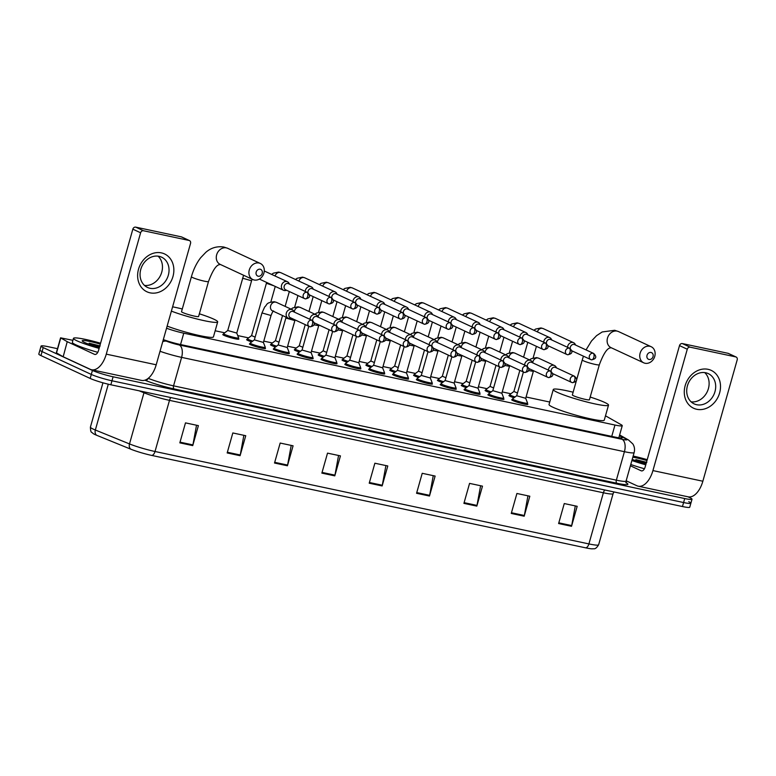 <?xml version="1.0" encoding="UTF-8"?>
<svg xmlns="http://www.w3.org/2000/svg" width="776" height="776" viewBox="0 0 776 776"><rect width="100%" height="100%" fill="white"/><g stroke="black" fill="none" stroke-linecap="round" stroke-linejoin="round"><path stroke-width="1.16" d="M527.389 403.898A8.352 0.854 -164.2 0 1 527.806 404.335A8.352 0.854 -164.2 0 1 521.812 403.491A8.352 0.854 -164.2 0 1 512.887 400.591A8.352 0.854 -164.2 0 1 511.733 399.785A8.352 0.854 -164.2 0 1 512.325 399.64M503.537 398.825A8.352 0.854 -164.2 0 1 503.963 399.252A8.352 0.854 -164.2 0 1 497.959 398.408A8.352 0.854 -164.2 0 1 489.035 395.508A8.352 0.854 -164.2 0 1 487.891 394.703A8.352 0.854 -164.2 0 1 488.473 394.557M479.694 393.742A8.352 0.854 -164.2 0 1 480.111 394.169A8.352 0.854 -164.2 0 1 474.117 393.335A8.352 0.854 -164.2 0 1 465.193 390.435A8.352 0.854 -164.2 0 1 464.048 389.63A8.352 0.854 -164.2 0 1 464.63 389.484M455.842 388.66A8.352 0.854 -164.2 0 1 456.269 389.096A8.352 0.854 -164.2 0 1 450.274 388.252A8.352 0.854 -164.2 0 1 441.35 385.352A8.352 0.854 -164.2 0 1 440.196 384.547A8.352 0.854 -164.2 0 1 440.778 384.401M431.999 383.587A8.352 0.854 -164.2 0 1 432.416 384.013A8.352 0.854 -164.2 0 1 426.422 383.169A8.352 0.854 -164.2 0 1 417.498 380.279A8.352 0.854 -164.2 0 1 416.353 379.464A8.352 0.854 -164.2 0 1 416.935 379.319M408.157 378.504A8.352 0.854 -164.2 0 1 408.574 378.93A8.352 0.854 -164.2 0 1 402.579 378.096A8.352 0.854 -164.2 0 1 393.655 375.196A8.352 0.854 -164.2 0 1 392.51 374.391A8.352 0.854 -164.2 0 1 393.092 374.245M384.304 373.431A8.352 0.854 -164.2 0 1 384.731 373.857A8.352 0.854 -164.2 0 1 378.736 373.014A8.352 0.854 -164.2 0 1 369.803 370.113A8.352 0.854 -164.2 0 1 368.658 369.308A8.352 0.854 -164.2 0 1 369.24 369.163M360.462 368.348A8.352 0.854 -164.2 0 1 360.879 368.775A8.352 0.854 -164.2 0 1 354.884 367.931A8.352 0.854 -164.2 0 1 345.96 365.04A8.352 0.854 -164.2 0 1 344.816 364.225A8.352 0.854 -164.2 0 1 345.398 364.08M336.619 363.265A8.352 0.854 -164.2 0 1 337.036 363.701A8.352 0.854 -164.2 0 1 331.042 362.858A8.352 0.854 -164.2 0 1 322.118 359.957A8.352 0.854 -164.2 0 1 320.963 359.152A8.352 0.854 -164.2 0 1 321.555 359.007M312.767 358.192A8.352 0.854 -164.2 0 1 313.194 358.619A8.352 0.854 -164.2 0 1 307.189 357.775A8.352 0.854 -164.2 0 1 298.265 354.875A8.352 0.854 -164.2 0 1 297.121 354.069A8.352 0.854 -164.2 0 1 297.703 353.924M288.924 353.109A8.352 0.854 -164.2 0 1 289.341 353.536A8.352 0.854 -164.2 0 1 283.347 352.702A8.352 0.854 -164.2 0 1 274.423 349.801A8.352 0.854 -164.2 0 1 273.278 348.996A8.352 0.854 -164.2 0 1 273.86 348.851M265.082 348.026A8.352 0.854 -164.2 0 1 265.499 348.463A8.352 0.854 -164.2 0 1 259.504 347.619A8.352 0.854 -164.2 0 1 250.58 344.719A8.352 0.854 -164.2 0 1 249.426 343.913A8.352 0.854 -164.2 0 1 250.017 343.768M442.485 382.529A8.352 0.854 -164.2 0 1 438.556 381.065A8.352 0.854 -164.2 0 1 437.412 380.259A8.352 0.854 -164.2 0 1 437.994 380.114M418.633 377.456A8.352 0.854 -164.2 0 1 414.714 375.982A8.352 0.854 -164.2 0 1 413.569 375.177A8.352 0.854 -164.2 0 1 414.151 375.031M394.79 372.373A8.352 0.854 -164.2 0 1 390.871 370.909A8.352 0.854 -164.2 0 1 389.717 370.103A8.352 0.854 -164.2 0 1 390.299 369.958M370.947 367.29A8.352 0.854 -164.2 0 1 367.019 365.826A8.352 0.854 -164.2 0 1 365.874 365.021A8.352 0.854 -164.2 0 1 366.456 364.875M466.327 387.612A8.352 0.854 -164.2 0 1 462.409 386.147A8.352 0.854 -164.2 0 1 461.254 385.342A8.352 0.854 -164.2 0 1 461.846 385.197M514.022 397.768A8.352 0.854 -164.2 0 1 510.094 396.303A8.352 0.854 -164.2 0 1 508.949 395.498A8.352 0.854 -164.2 0 1 509.531 395.353M490.18 392.695A8.352 0.854 -164.2 0 1 486.251 391.22A8.352 0.854 -164.2 0 1 485.107 390.415A8.352 0.854 -164.2 0 1 485.689 390.27M347.095 362.217A8.352 0.854 -164.2 0 1 343.176 360.753A8.352 0.854 -164.2 0 1 342.032 359.938A8.352 0.854 -164.2 0 1 342.614 359.792M323.252 357.135A8.352 0.854 -164.2 0 1 319.324 355.67A8.352 0.854 -164.2 0 1 318.179 354.865A8.352 0.854 -164.2 0 1 318.761 354.719M299.41 352.061A8.352 0.854 -164.2 0 1 295.481 350.587A8.352 0.854 -164.2 0 1 294.337 349.782A8.352 0.854 -164.2 0 1 294.919 349.636M275.558 346.979A8.352 0.854 -164.2 0 1 271.639 345.514A8.352 0.854 -164.2 0 1 270.485 344.709A8.352 0.854 -164.2 0 1 271.076 344.563M251.715 341.896A8.352 0.854 -164.2 0 1 247.786 340.431A8.352 0.854 -164.2 0 1 246.642 339.626A8.352 0.854 -164.2 0 1 247.224 339.481M238.445 338.666A8.352 0.854 -164.2 0 1 238.862 339.093A8.352 0.854 -164.2 0 1 232.868 338.249A8.352 0.854 -164.2 0 1 223.944 335.348A8.352 0.854 -164.2 0 1 222.799 334.543A8.352 0.854 -164.2 0 1 223.381 334.398M166.539 328.238A15.656 1.61 15.8 0 0 183.766 333.185L614.961 425.035A15.656 1.61 15.8 0 0 622.255 425.685A15.656 1.61 15.8 0 0 621.256 424.763L606.609 416.44A15.656 1.61 15.8 0 0 605.484 415.868M549.738 402.036L526.089 397.002M510.87 393.752L502.237 391.919M487.027 388.679L478.394 386.836M463.175 383.596L454.542 381.763M439.332 378.523L430.699 376.68M415.49 373.44L406.857 371.597M391.637 368.358L383.005 366.524M367.795 363.284L359.162 361.441M343.952 358.202L335.319 356.359M320.1 353.119L311.467 351.285M296.257 348.046L287.624 346.203M272.415 342.963L263.772 341.13M248.562 337.88L237.737 335.581M224.72 332.807L215.165 330.77M687.905 496.776L689.864 497.688A15.656 1.61 -164.2 0 1 692.017 499.201A15.656 1.61 -164.2 0 1 684.723 498.541L113.102 376.787A15.656 1.61 -164.2 0 1 92.422 370.433L43.213 347.59A15.656 1.61 -164.2 0 1 41.06 346.086A15.656 1.61 -164.2 0 1 48.355 346.736L57.502 348.686M692.017 499.201L690.882 503.197A15.656 1.61 -164.2 0 1 683.588 502.538L111.967 380.783A15.656 1.61 -164.2 0 1 91.287 374.43L42.079 351.586A15.656 1.61 -164.2 0 1 39.935 350.073A15.656 1.61 -164.2 0 0 42.079 351.586L91.287 374.43A15.656 1.61 -164.2 0 0 111.967 380.783L683.588 502.538A15.656 1.61 -164.2 0 0 690.882 503.197A15.656 1.61 -164.2 0 0 688.729 501.684M163.329 339.597A15.656 1.61 15.8 0 0 180.536 344.544L615.087 437.101A15.656 1.61 15.8 0 0 622.381 437.751A15.656 1.61 15.8 0 0 621.382 436.83L619.423 435.714M585.686 547.846L151.786 455.434A17.12 1.756 -164.2 0 1 130.863 449.207L96.709 435.297A17.12 1.756 -164.2 0 1 93.566 433.823L91.684 432.329C90.938 432.28 90.511 430.535 90.414 427.101A20.874 2.144 15.8 0 0 95.341 430.011L129.495 443.92A20.874 2.144 15.8 0 0 155.016 451.496L588.906 543.918A5.219 2.803 102 0 1 585.686 547.846A17.12 1.756 -164.2 0 0 592.418 548.865C593.65 548.322 595.173 550.407 598.626 544.8L613.098 493.652A20.874 2.144 -164.2 0 1 603.379 492.779L169.488 400.358A20.874 2.144 -164.2 0 1 143.967 392.772L139.156 390.813M690.882 503.197L689.757 507.194A15.656 1.61 -164.2 0 1 682.463 506.534L110.842 384.78A15.656 1.61 -164.2 0 1 90.162 378.426L40.953 355.583A15.656 1.61 -164.2 0 1 38.8 354.069L41.06 346.086M274.52 463.029L280.175 443.048L293.085 445.802L287.43 465.775L274.52 463.029M227.174 452.941L232.829 432.959L245.74 435.714L240.085 455.696L227.174 452.941M179.828 442.853L185.483 422.881L198.394 425.626L192.739 445.608L179.828 442.853M416.566 493.284L422.222 473.302L435.132 476.057L429.477 496.039L416.566 493.284M463.912 503.372L469.567 483.39L482.478 486.145L476.823 506.117L463.912 503.372M511.258 513.45L516.913 493.478L529.824 496.223L524.178 516.205L511.258 513.45M558.613 523.538L564.259 503.556L577.179 506.311L571.524 526.293L558.613 523.538M321.865 473.118L327.52 453.135L340.441 455.881L334.786 475.863L321.865 473.118M369.221 483.196L374.876 463.224L387.787 465.969L382.131 485.951L369.221 483.196M385.915 465.571L382.296 485.243A4.171 2.241 102 0 1 382.131 485.951M338.559 455.483L334.951 475.154A4.171 2.241 102 0 1 334.786 475.863M575.297 505.913L571.689 525.585A4.171 2.241 102 0 1 571.524 526.293M527.952 495.825L524.343 515.497A4.171 2.241 102 0 1 524.178 516.205M480.606 485.737L476.988 505.409A4.171 2.241 102 0 1 476.823 506.117M433.26 475.659L429.642 495.33A4.171 2.241 102 0 1 429.477 496.039M196.522 425.229L192.904 444.9A4.171 2.241 102 0 1 192.739 445.608M243.868 435.317L240.25 454.988A4.171 2.241 102 0 1 240.085 455.696M291.213 445.405L287.595 465.066A4.171 2.241 102 0 1 287.43 465.775M633.158 456.055A26.093 2.687 -164.2 0 1 647.223 459.664M646.02 463.912A17.014 1.746 -164.2 0 1 632.227 459.344M632.828 457.219A17.014 1.746 -164.2 0 1 646.971 460.556M646.835 462.389L635.825 459.625L643.905 463.32M645.768 464.814A26.093 2.687 -164.2 0 1 631.897 460.507M644.439 468.752A26.093 2.687 -164.2 0 1 630.762 464.504M646.272 463.049L635.825 459.625M708.052 369.318A20.874 17.47 -65.1 0 1 719.614 392.966A20.874 17.47 -65.1 0 1 696.741 409.282A20.874 17.47 -65.1 0 1 685.179 385.633A20.874 17.47 -65.1 0 1 708.052 369.318M696.683 404.723A16.703 13.978 114.9 0 0 714.483 393.17A16.703 13.978 114.9 0 0 708.236 373.595A16.703 13.978 114.9 0 0 705.723 372.761A16.703 13.978 114.9 0 0 687.914 384.314A16.703 13.978 114.9 0 0 694.171 403.889A16.703 13.978 114.9 0 0 696.683 404.723M704.705 372.587A16.703 13.978 -65.1 0 1 707.305 391.579A16.703 13.978 -65.1 0 1 691.125 401.852M626.164 480.771L636.912 485.757A20.874 11.213 -78 0 0 638.221 486.193A20.874 11.213 -78 0 0 652.926 470.586L687.274 349.219L679.504 345.611L645.157 466.987A5.219 2.803 102 0 1 641.48 470.886A5.219 2.803 102 0 1 641.151 470.78L630.403 465.784M638.221 486.193L688.147 496.834A20.874 11.213 -78 0 0 702.852 481.227L737.2 359.851A2.609 2.183 114.9 0 0 735.755 356.902L727.985 353.293A2.609 2.183 -65.1 0 1 728.373 353.42L736.143 357.028M679.504 345.611A2.609 2.183 -65.1 0 1 682.356 343.574L690.126 347.182L735.755 356.902M690.126 347.182A2.609 2.183 114.9 0 0 687.274 349.219M682.356 343.574L727.985 353.293M651.015 352.469A3.657 3.055 114.9 0 0 647.019 355.321A3.657 3.055 114.9 0 0 649.037 359.463A3.657 3.055 114.9 0 0 653.043 356.611A3.657 3.055 114.9 0 0 651.015 352.469M645.031 363.255A8.876 7.43 -65.1 0 1 643.702 362.809A8.876 7.43 -65.1 0 1 640.384 352.411A8.876 7.43 -65.1 0 1 649.842 346.271A8.876 7.43 -65.1 0 1 651.171 346.717A8.876 7.43 -65.1 0 1 654.498 357.115A8.876 7.43 -65.1 0 1 645.031 363.255M572.358 394.926A8.876 0.912 15.8 0 0 573.58 395.779A8.876 0.912 15.8 0 0 583.057 398.854A8.876 0.912 15.8 0 0 589.43 399.756L599.324 364.788A8.876 0.912 15.8 0 1 595.192 364.419A8.876 0.912 15.8 0 1 583.474 360.811A8.876 0.912 15.8 0 1 582.252 359.957L572.358 394.926M590.197 397.05A28.702 2.949 -164.2 0 1 604.572 402.375A28.702 2.949 -164.2 0 1 608.51 405.15A28.702 2.949 -164.2 0 1 587.898 402.259A28.702 2.949 -164.2 0 1 557.216 392.297A28.702 2.949 -164.2 0 1 553.278 389.523A28.702 2.949 -164.2 0 1 573.125 392.22M608.51 405.15L604.271 420.136A28.702 2.949 -164.2 0 1 583.659 417.245A28.702 2.949 -164.2 0 1 552.978 407.274A28.702 2.949 -164.2 0 1 549.039 404.509L553.278 389.523M260.183 269.224A3.657 3.055 114.9 0 0 256.177 272.075A3.657 3.055 114.9 0 0 258.204 276.207A3.657 3.055 114.9 0 0 262.201 273.356A3.657 3.055 114.9 0 0 260.183 269.224M254.198 280A8.876 7.43 -65.1 0 1 252.869 279.564A8.876 7.43 -65.1 0 1 249.542 269.165A8.876 7.43 -65.1 0 1 259.009 263.025A8.876 7.43 -65.1 0 1 260.338 263.471A8.876 7.43 -65.1 0 1 263.656 273.87A8.876 7.43 -65.1 0 1 254.198 280M181.526 311.671A8.876 0.912 15.8 0 0 182.738 312.534A8.876 0.912 15.8 0 0 192.225 315.609A8.876 0.912 15.8 0 0 198.598 316.501L208.492 281.543A8.876 0.912 15.8 0 1 204.35 281.164A8.876 0.912 15.8 0 1 192.632 277.565A8.876 0.912 15.8 0 1 191.42 276.712L181.526 311.671M172.602 306.83A28.702 2.949 -164.2 0 1 182.282 308.974M199.354 313.805A28.702 2.949 -164.2 0 1 213.73 319.13A28.702 2.949 -164.2 0 1 217.678 321.904A28.702 2.949 -164.2 0 1 200.809 319.916A28.702 2.949 -164.2 0 1 171.389 311.127M217.678 321.904L213.439 336.891A28.702 2.949 -164.2 0 1 196.571 334.902A28.702 2.949 -164.2 0 1 167.15 326.104M517.456 393.005L513.906 391.463M515.089 396.963A7.828 0.805 -164.2 0 1 510.812 395.401A7.828 0.805 -164.2 0 1 509.735 394.644A7.828 0.805 -164.2 0 1 509.774 394.586L513.887 391.482M575.53 345.029L575.414 344.728A4.695 3.928 114.9 0 0 573.6 342.701A4.695 3.928 114.9 0 0 572.892 342.459A4.695 3.928 114.9 0 0 567.751 346.135A4.695 3.928 114.9 0 0 567.547 347.318M593.611 353.42C596.288 355.971 597.326 358.764 591.477 359.821A3.395 1.824 102 0 0 593.863 357.28A3.395 1.824 -78 0 0 593.097 353.255A3.395 2.842 114.9 0 1 593.611 353.42L574.599 344.602A3.395 2.842 114.9 0 0 574.095 344.428A3.395 2.842 114.9 0 0 570.379 347.085A3.395 2.842 114.9 0 0 570.263 348.628M571.65 350.713A3.395 2.842 114.9 0 0 571.747 350.752L590.759 359.579A3.395 2.842 114.9 0 0 591.263 359.744A3.395 1.824 102 0 0 591.477 359.821L590.759 359.579A3.395 2.842 114.9 0 1 589.488 355.602A3.395 2.842 114.9 0 1 593.097 353.255M571.728 351.47A4.695 3.928 114.9 0 0 572.368 351.295L572.669 351.188M493.604 387.922L490.034 386.419L496.019 365.273M491.247 391.88A7.828 0.805 -164.2 0 1 486.969 390.318A7.828 0.805 -164.2 0 1 485.892 389.562A7.828 0.805 -164.2 0 1 485.931 389.503L490.034 386.399M551.688 339.956L551.571 339.655A4.695 3.928 114.9 0 0 549.747 337.618A4.695 3.928 114.9 0 0 549.049 337.385A4.695 3.928 114.9 0 0 543.898 341.052A4.695 3.928 114.9 0 0 543.704 342.235M569.768 348.346C572.436 350.888 573.474 353.691 567.634 354.739A3.395 1.824 102 0 0 570.02 352.207A3.395 1.824 -78 0 0 569.254 348.172A3.395 2.842 114.9 0 1 569.768 348.346L550.756 339.519A3.395 2.842 114.9 0 0 550.242 339.355A3.395 2.842 114.9 0 0 546.527 342.003A3.395 2.842 114.9 0 0 546.42 343.555M547.808 345.63A3.395 2.842 114.9 0 0 547.904 345.679L566.907 354.496A3.395 2.842 114.9 0 0 567.421 354.671A3.395 1.824 102 0 0 567.634 354.739L566.907 354.496A3.395 2.842 114.9 0 1 565.636 350.519A3.395 2.842 114.9 0 1 569.254 348.172M547.885 346.387A4.695 3.928 114.9 0 0 548.525 346.212L548.826 346.106M469.761 382.84L466.211 381.307M467.394 386.807A7.828 0.805 -164.2 0 1 463.117 385.235A7.828 0.805 -164.2 0 1 462.04 384.479A7.828 0.805 -164.2 0 1 462.079 384.43L466.192 381.317M527.835 334.873L527.728 334.572A4.695 3.928 114.9 0 0 525.905 332.535A4.695 3.928 114.9 0 0 525.197 332.303A4.695 3.928 114.9 0 0 520.056 335.969A4.695 3.928 114.9 0 0 519.852 337.162M545.916 343.264C548.593 345.815 549.631 348.608 543.782 349.656A3.395 1.824 102 0 0 546.178 347.124A3.395 1.824 -78 0 0 545.412 343.099A3.395 2.842 114.9 0 1 545.916 343.264L526.914 334.446A3.395 2.842 114.9 0 0 526.4 334.272A3.395 2.842 114.9 0 0 522.684 336.92A3.395 2.842 114.9 0 0 522.578 338.472M523.965 340.548A3.395 2.842 114.9 0 0 524.052 340.596L543.064 349.423A3.395 2.842 114.9 0 0 543.569 349.588A3.395 1.824 102 0 0 543.782 349.656L543.064 349.423A3.395 2.842 114.9 0 1 541.793 345.446A3.395 2.842 114.9 0 1 545.412 343.099M524.033 341.304A4.695 3.928 114.9 0 0 524.673 341.139L524.983 341.023M445.919 377.766L442.368 376.224M443.552 381.724A7.828 0.805 -164.2 0 1 439.274 380.162A7.828 0.805 -164.2 0 1 438.197 379.406A7.828 0.805 -164.2 0 1 438.236 379.348L442.349 376.244M503.993 329.79L503.876 329.49A4.695 3.928 114.9 0 0 502.062 327.462A4.695 3.928 114.9 0 0 501.354 327.22A4.695 3.928 114.9 0 0 496.204 330.896A4.695 3.928 114.9 0 0 496.01 332.079M522.073 338.19C524.751 340.732 525.779 343.525 519.939 344.583A3.395 1.824 102 0 0 522.326 342.041A3.395 1.824 -78 0 0 521.559 338.016A3.395 2.842 114.9 0 1 522.073 338.19L503.061 329.363A3.395 2.842 114.9 0 0 502.557 329.199A3.395 2.842 114.9 0 0 498.842 331.847A3.395 2.842 114.9 0 0 498.725 333.389M500.113 335.475A3.395 2.842 114.9 0 0 500.21 335.513L519.212 344.34A3.395 2.842 114.9 0 0 519.726 344.505A3.395 1.824 102 0 0 519.939 344.583L519.212 344.34A3.395 2.842 114.9 0 1 517.941 340.363A3.395 2.842 114.9 0 1 521.559 338.016M500.19 336.231A4.695 3.928 114.9 0 0 500.83 336.056L501.131 335.95M422.066 372.684L418.497 371.18L424.482 350.034M419.709 376.641A7.828 0.805 -164.2 0 1 415.422 375.08A7.828 0.805 -164.2 0 1 414.355 374.323A7.828 0.805 -164.2 0 1 414.394 374.265L418.497 371.161M480.14 324.717L480.034 324.416A4.695 3.928 114.9 0 0 478.21 322.38A4.695 3.928 114.9 0 0 477.512 322.147A4.695 3.928 114.9 0 0 472.361 325.813A4.695 3.928 114.9 0 0 472.167 326.997M498.231 333.108C500.898 335.649 501.936 338.452 496.087 339.5A3.395 1.824 102 0 0 498.483 336.968A3.395 1.824 -78 0 0 497.717 332.933A3.395 2.842 114.9 0 1 498.231 333.108L479.219 324.281A3.395 2.842 114.9 0 0 478.705 324.116A3.395 2.842 114.9 0 0 474.99 326.764A3.395 2.842 114.9 0 0 474.883 328.316M476.27 330.392A3.395 2.842 114.9 0 0 476.357 330.44L495.369 339.257A3.395 2.842 114.9 0 0 495.883 339.432A3.395 1.824 102 0 0 496.087 339.5L495.369 339.257A3.395 2.842 114.9 0 1 494.099 335.28A3.395 2.842 114.9 0 1 497.717 332.933M476.348 331.148A4.695 3.928 114.9 0 0 476.988 330.974L477.288 330.867M398.224 367.601L394.674 366.068M395.857 371.568A7.828 0.805 -164.2 0 1 391.579 369.997A7.828 0.805 -164.2 0 1 390.503 369.24A7.828 0.805 -164.2 0 1 390.541 369.192L394.654 366.078L400.629 344.951M456.298 319.634L456.181 319.334A4.695 3.928 114.9 0 0 454.367 317.297A4.695 3.928 114.9 0 0 453.659 317.064A4.695 3.928 114.9 0 0 448.518 320.74A4.695 3.928 114.9 0 0 448.315 321.924M474.378 328.025C477.056 330.576 478.094 333.37 472.245 334.417A3.395 1.824 102 0 0 474.631 331.885A3.395 1.824 -78 0 0 473.874 327.86A3.395 2.842 114.9 0 1 474.378 328.025L455.366 319.208A3.395 2.842 114.9 0 0 454.862 319.033A3.395 2.842 114.9 0 0 451.147 321.691A3.395 2.842 114.9 0 0 451.031 323.233M452.418 325.309A3.395 2.842 114.9 0 0 452.515 325.357L471.527 334.184A3.395 2.842 114.9 0 0 472.031 334.349A3.395 1.824 102 0 0 472.245 334.417L471.527 334.184A3.395 2.842 114.9 0 1 470.256 330.207A3.395 2.842 114.9 0 1 473.874 327.86M452.495 326.075A4.695 3.928 114.9 0 0 453.135 325.901L453.446 325.794M374.371 362.528L370.821 360.985M372.014 366.485A7.828 0.805 -164.2 0 1 367.737 364.924A7.828 0.805 -164.2 0 1 366.66 364.167A7.828 0.805 -164.2 0 1 366.699 364.109L370.802 361.005M432.455 314.552L432.339 314.251A4.695 3.928 114.9 0 0 430.525 312.224A4.695 3.928 114.9 0 0 429.817 311.991A4.695 3.928 114.9 0 0 424.666 315.657A4.695 3.928 114.9 0 0 424.472 316.841M450.536 322.952C453.213 325.493 454.241 328.296 448.402 329.344A3.395 1.824 102 0 0 450.788 326.803A3.395 1.824 -78 0 0 450.022 322.777A3.395 2.842 114.9 0 1 450.536 322.952L431.524 314.125A3.395 2.842 114.9 0 0 431.019 313.96A3.395 2.842 114.9 0 0 427.295 316.608A3.395 2.842 114.9 0 0 427.188 318.16M428.575 320.236A3.395 2.842 114.9 0 0 428.672 320.284L447.674 329.102A3.395 2.842 114.9 0 0 448.188 329.276A3.395 1.824 102 0 0 448.402 329.344L447.674 329.102A3.395 2.842 114.9 0 1 446.404 325.125A3.395 2.842 114.9 0 1 450.022 322.777M428.653 320.992A4.695 3.928 114.9 0 0 429.293 320.818L429.594 320.711M350.529 357.445L346.979 355.912M348.162 361.412A7.828 0.805 -164.2 0 1 343.884 359.841A7.828 0.805 -164.2 0 1 342.808 359.084A7.828 0.805 -164.2 0 1 342.856 359.036L346.959 355.922L352.935 334.795M408.603 309.478L408.496 309.178A4.695 3.928 114.9 0 0 406.673 307.141A4.695 3.928 114.9 0 0 405.964 306.908A4.695 3.928 114.9 0 0 400.823 310.575A4.695 3.928 114.9 0 0 400.629 311.758M426.684 317.869C429.361 320.42 430.399 323.214 424.55 324.261A3.395 1.824 102 0 0 426.945 321.73A3.395 1.824 -78 0 0 426.179 317.704A3.395 2.842 114.9 0 1 426.684 317.869L407.681 309.042A3.395 2.842 114.9 0 0 407.167 308.877A3.395 2.842 114.9 0 0 403.452 311.525A3.395 2.842 114.9 0 0 403.345 313.077M404.733 315.153A3.395 2.842 114.9 0 0 404.82 315.201L423.832 324.019A3.395 2.842 114.9 0 0 424.346 324.193A3.395 1.824 102 0 0 424.55 324.261L423.832 324.019A3.395 2.842 114.9 0 1 422.561 320.042A3.395 2.842 114.9 0 1 426.179 317.704M404.81 315.91A4.695 3.928 114.9 0 0 405.45 315.735L405.751 315.628M326.686 352.372L323.136 350.83M324.32 356.329A7.828 0.805 -164.2 0 1 320.042 354.758A7.828 0.805 -164.2 0 1 318.965 354.001A7.828 0.805 -164.2 0 1 319.004 353.953L323.117 350.849L329.092 329.713M384.76 304.396L384.644 304.095A4.695 3.928 114.9 0 0 382.83 302.068A4.695 3.928 114.9 0 0 382.122 301.825A4.695 3.928 114.9 0 0 376.981 305.501A4.695 3.928 114.9 0 0 376.777 306.685M402.841 312.786C405.518 315.337 406.556 318.131 400.707 319.188A3.395 1.824 102 0 0 403.093 316.647A3.395 1.824 -78 0 0 402.337 312.621A3.395 2.842 114.9 0 1 402.841 312.786L383.829 303.969A3.395 2.842 114.9 0 0 383.325 303.794A3.395 2.842 114.9 0 0 379.61 306.452A3.395 2.842 114.9 0 0 379.493 307.994M380.88 310.08A3.395 2.842 114.9 0 0 380.977 310.119L399.989 318.946A3.395 2.842 114.9 0 0 400.494 319.111A3.395 1.824 102 0 0 400.707 319.188L399.989 318.946A3.395 2.842 114.9 0 1 398.719 314.969A3.395 2.842 114.9 0 1 402.337 312.621M380.958 310.837A4.695 3.928 114.9 0 0 381.598 310.662L381.908 310.555M302.834 347.289L299.284 345.747M300.477 351.247A7.828 0.805 -164.2 0 1 296.199 349.685A7.828 0.805 -164.2 0 1 295.123 348.928A7.828 0.805 -164.2 0 1 295.161 348.87L299.264 345.766M360.918 299.323L360.801 299.012A4.695 3.928 114.9 0 0 358.978 296.985A4.695 3.928 114.9 0 0 358.279 296.752A4.695 3.928 114.9 0 0 353.128 300.419A4.695 3.928 114.9 0 0 352.935 301.602M378.998 307.713C381.666 310.255 382.704 313.058 376.864 314.105A3.395 1.824 102 0 0 379.251 311.564A3.395 1.824 -78 0 0 378.484 307.538A3.395 2.842 114.9 0 1 378.998 307.713L359.986 298.886A3.395 2.842 114.9 0 0 359.472 298.721A3.395 2.842 114.9 0 0 355.757 301.369A3.395 2.842 114.9 0 0 355.65 302.921M357.038 304.997A3.395 2.842 114.9 0 0 357.135 305.046L376.137 313.863A3.395 2.842 114.9 0 0 376.651 314.037A3.395 1.824 102 0 0 376.864 314.105L376.137 313.863A3.395 2.842 114.9 0 1 374.866 309.886A3.395 2.842 114.9 0 1 378.484 307.538M357.115 305.754A4.695 3.928 114.9 0 0 357.755 305.579L358.056 305.472M278.991 342.206L275.441 340.674L271.309 343.797A7.828 0.805 -164.2 0 0 271.27 343.846L270.911 345.136M276.625 346.174A7.828 0.805 -164.2 0 1 272.347 344.602A7.828 0.805 -164.2 0 1 271.27 343.846M337.065 294.24L336.959 293.939A4.695 3.928 114.9 0 0 335.135 291.902A4.695 3.928 114.9 0 0 334.427 291.669A4.695 3.928 114.9 0 0 329.286 295.336A4.695 3.928 114.9 0 0 329.092 296.519M355.146 302.63C357.823 305.181 358.861 307.975 353.012 309.023A3.395 1.824 102 0 0 355.408 306.491A3.395 1.824 -78 0 0 354.642 302.465A3.395 2.842 114.9 0 1 355.146 302.63L336.144 293.813A3.395 2.842 114.9 0 0 335.63 293.638A3.395 2.842 114.9 0 0 331.915 296.286A3.395 2.842 114.9 0 0 331.808 297.839M333.195 299.914A3.395 2.842 114.9 0 0 333.282 299.963L352.294 308.78A3.395 2.842 114.9 0 0 352.799 308.955A3.395 1.824 102 0 0 353.012 309.023L352.294 308.78A3.395 2.842 114.9 0 1 351.024 304.813A3.395 2.842 114.9 0 1 354.642 302.465M333.263 300.671A4.695 3.928 114.9 0 0 333.913 300.506L334.214 300.39M255.149 337.133L251.599 335.591M252.782 341.091A7.828 0.805 -164.2 0 1 248.504 339.519A7.828 0.805 -164.2 0 1 247.428 338.772A7.828 0.805 -164.2 0 1 247.466 338.714L251.579 335.61L266.634 282.445M313.223 289.157L313.106 288.856A4.695 3.928 114.9 0 0 311.292 286.829A4.695 3.928 114.9 0 0 310.584 286.587A4.695 3.928 114.9 0 0 305.434 290.263A4.695 3.928 114.9 0 0 305.24 291.446M331.303 297.548C333.981 300.099 335.019 302.892 329.17 303.95A3.395 1.824 102 0 0 331.556 301.408A3.395 1.824 -78 0 0 330.789 297.383A3.395 2.842 114.9 0 1 331.303 297.548L312.291 288.73A3.395 2.842 114.9 0 0 311.787 288.556A3.395 2.842 114.9 0 0 308.072 291.213A3.395 2.842 114.9 0 0 307.956 292.756M309.343 294.841A3.395 2.842 114.9 0 0 309.44 294.88L328.452 303.707A3.395 2.842 114.9 0 0 328.956 303.872A3.395 1.824 102 0 0 329.17 303.95L328.452 303.707A3.395 2.842 114.9 0 1 327.181 299.73A3.395 2.842 114.9 0 1 330.789 297.383M309.42 295.598A4.695 3.928 114.9 0 0 310.06 295.423L310.361 295.316M236.758 333.059L227.746 330.518M242.539 278.206L251.579 280.757L236.767 333.108L238.639 337.89A7.828 0.805 -164.2 0 1 238.649 337.948A7.828 0.805 -164.2 0 1 233.023 337.162A7.828 0.805 -164.2 0 1 224.652 334.446A7.828 0.805 -164.2 0 1 223.585 333.69A7.828 0.805 -164.2 0 1 223.624 333.631L227.727 330.527L243.586 275.257M289.38 284.084L289.264 283.783A4.695 3.928 114.9 0 0 287.44 281.746A4.695 3.928 114.9 0 0 286.742 281.513A4.695 3.928 114.9 0 0 281.591 285.18A4.695 3.928 114.9 0 0 283.492 290.263A4.695 3.928 114.9 0 0 284.191 290.505A4.695 3.928 114.9 0 0 286.218 290.34L286.519 290.234M307.461 292.474L288.449 283.647A3.395 2.842 114.9 0 0 287.935 283.483A3.395 2.842 114.9 0 0 284.22 286.131A3.395 2.842 114.9 0 0 285.587 289.807L304.599 298.624A3.395 2.842 114.9 0 0 305.113 298.799A3.395 1.824 102 0 0 305.327 298.867A3.395 1.824 102 0 0 307.713 296.335A3.395 1.824 -78 0 0 306.947 292.3A3.395 2.842 114.9 0 0 303.329 294.647A3.395 2.842 114.9 0 0 304.599 298.624L305.327 298.867C311.166 297.819 310.128 295.016 307.461 292.474A3.395 2.842 114.9 0 0 306.947 292.3M525.701 398.301L516.69 395.75L512.558 398.874A7.828 0.805 -164.2 0 0 512.519 398.932L512.16 400.212M556.431 367.863L556.314 367.562A4.695 3.928 114.9 0 0 554.491 365.535A4.695 3.928 114.9 0 0 548.642 368.969A4.695 3.928 114.9 0 0 548.448 370.152M552.628 374.304A4.695 3.928 114.9 0 0 553.269 374.129L553.569 374.022M528.505 370.511L533.335 371.374L525.701 398.34L527.583 403.122A7.828 0.805 -164.2 0 1 527.583 403.19A7.828 0.805 -164.2 0 1 521.967 402.404A7.828 0.805 -164.2 0 1 513.596 399.688A7.828 0.805 -164.2 0 1 512.519 398.932M574.512 376.253C577.179 378.804 578.217 381.598 572.378 382.655A3.395 1.824 102 0 0 574.764 380.114A3.395 1.824 -78 0 0 573.997 376.088A3.395 2.842 114.9 0 1 574.512 376.253L555.5 367.436A3.395 2.842 114.9 0 0 554.986 367.261A3.395 2.842 114.9 0 0 551.27 369.919A3.395 2.842 114.9 0 0 551.164 371.462M552.551 373.547A3.395 2.842 114.9 0 0 552.648 373.586L571.65 382.413A3.395 2.842 114.9 0 0 572.164 382.578A3.395 1.824 102 0 0 572.378 382.655L571.65 382.413A3.395 2.842 114.9 0 1 570.379 378.436A3.395 2.842 114.9 0 1 573.997 376.088M492.828 390.687L488.715 393.791A7.828 0.805 -164.2 0 0 488.676 393.849A7.828 0.805 -164.2 0 0 489.753 394.606A7.828 0.805 -164.2 0 0 498.114 397.322A7.828 0.805 -164.2 0 0 503.74 398.107A7.828 0.805 -164.2 0 0 503.731 398.049L501.859 393.248L492.847 390.677M532.578 362.79L532.472 362.479A4.695 3.928 114.9 0 0 530.648 360.452A4.695 3.928 114.9 0 0 524.799 363.886A4.695 3.928 114.9 0 0 524.595 365.069M528.776 369.221A4.695 3.928 114.9 0 0 529.416 369.046L529.727 368.94M550.659 371.18C553.337 373.722 554.374 376.525 548.525 377.572A3.395 1.824 102 0 0 550.921 375.041A3.395 1.824 -78 0 0 550.155 371.006A3.395 2.842 114.9 0 1 550.659 371.18L531.657 362.353A3.395 2.842 114.9 0 0 531.143 362.188A3.395 2.842 114.9 0 0 527.428 364.836A3.395 2.842 114.9 0 0 527.321 366.388M528.708 368.464A3.395 2.842 114.9 0 0 528.795 368.513L547.808 377.33A3.395 2.842 114.9 0 0 548.312 377.505A3.395 1.824 102 0 0 548.525 377.572L547.808 377.33A3.395 2.842 114.9 0 1 546.537 373.353A3.395 2.842 114.9 0 1 550.155 371.006M475.707 361.829L468.976 385.623L464.873 388.718A7.828 0.805 -164.2 0 0 464.834 388.766A7.828 0.805 -164.2 0 0 465.901 389.523A7.828 0.805 -164.2 0 0 474.272 392.239A7.828 0.805 -164.2 0 0 479.898 393.034A7.828 0.805 -164.2 0 0 479.888 392.966L478.016 388.165L468.995 385.594M508.736 357.707L508.62 357.406A4.695 3.928 114.9 0 0 506.806 355.369A4.695 3.928 114.9 0 0 500.947 358.803A4.695 3.928 114.9 0 0 500.753 359.996M504.933 364.138A4.695 3.928 114.9 0 0 505.574 363.973L505.874 363.857M526.817 366.097C529.494 368.649 530.522 371.442 524.683 372.49A3.395 1.824 102 0 0 527.069 369.958A3.395 1.824 -78 0 0 526.303 365.933A3.395 2.842 114.9 0 1 526.817 366.097L507.805 357.28A3.395 2.842 114.9 0 0 507.3 357.105A3.395 2.842 114.9 0 0 503.585 359.754A3.395 2.842 114.9 0 0 503.469 361.306M504.856 363.381A3.395 2.842 114.9 0 0 504.953 363.43L523.955 372.257A3.395 2.842 114.9 0 0 524.469 372.422A3.395 1.824 102 0 0 524.683 372.49L523.955 372.257A3.395 2.842 114.9 0 1 522.684 368.28A3.395 2.842 114.9 0 1 526.303 365.933M454.164 383.063L445.123 380.55L451.855 356.756M484.884 352.624L484.777 352.323A4.695 3.928 114.9 0 0 482.953 350.296A4.695 3.928 114.9 0 0 477.104 353.73A4.695 3.928 114.9 0 0 476.91 354.913M481.091 359.065A4.695 3.928 114.9 0 0 481.731 358.89L482.032 358.784M456.967 355.272L461.798 356.135L454.164 383.101L456.045 387.884A7.828 0.805 -164.2 0 1 456.045 387.951A7.828 0.805 -164.2 0 1 450.429 387.166A7.828 0.805 -164.2 0 1 442.058 384.45A7.828 0.805 -164.2 0 1 440.981 383.693A7.828 0.805 -164.2 0 1 441.02 383.635L445.133 380.531M502.974 361.024C505.642 363.566 506.68 366.359 500.83 367.417A3.395 1.824 102 0 0 503.226 364.875A3.395 1.824 -78 0 0 502.46 360.85A3.395 2.842 114.9 0 1 502.974 361.024L483.962 352.197A3.395 2.842 114.9 0 0 483.448 352.023A3.395 2.842 114.9 0 0 479.733 354.68A3.395 2.842 114.9 0 0 479.626 356.223M481.013 358.308A3.395 2.842 114.9 0 0 481.101 358.347L500.113 367.174A3.395 2.842 114.9 0 0 500.627 367.339A3.395 1.824 102 0 0 500.83 367.417L500.113 367.174A3.395 2.842 114.9 0 1 498.842 363.197A3.395 2.842 114.9 0 1 502.46 360.85M430.311 377.99L421.3 375.438M461.041 347.551L460.925 347.25A4.695 3.928 114.9 0 0 459.111 345.213A4.695 3.928 114.9 0 0 453.262 348.647A4.695 3.928 114.9 0 0 453.058 349.83M457.239 353.982A4.695 3.928 114.9 0 0 457.879 353.808L458.189 353.701M433.124 350.189L437.955 351.053L430.321 378.028L432.193 382.81A7.828 0.805 -164.2 0 1 432.203 382.869A7.828 0.805 -164.2 0 1 426.577 382.083A7.828 0.805 -164.2 0 1 418.215 379.367A7.828 0.805 -164.2 0 1 417.139 378.61A7.828 0.805 -164.2 0 1 417.178 378.562L421.29 375.448M479.122 355.941C481.799 358.483 482.837 361.286 476.988 362.334A3.395 1.824 102 0 0 479.374 359.802A3.395 1.824 -78 0 0 478.617 355.767A3.395 2.842 114.9 0 1 479.122 355.941L460.11 347.115A3.395 2.842 114.9 0 0 459.605 346.95A3.395 2.842 114.9 0 0 455.89 349.598A3.395 2.842 114.9 0 0 455.774 351.15M457.161 353.225A3.395 2.842 114.9 0 0 457.258 353.274L476.27 362.091A3.395 2.842 114.9 0 0 476.774 362.266A3.395 1.824 102 0 0 476.988 362.334L476.27 362.091A3.395 2.842 114.9 0 1 474.999 358.114A3.395 2.842 114.9 0 1 478.617 355.767M393.286 373.528A7.828 0.805 -164.2 0 0 394.363 374.284A7.828 0.805 -164.2 0 0 402.734 377.01A7.828 0.805 -164.2 0 0 408.351 377.796A7.828 0.805 -164.2 0 0 408.351 377.728L406.478 372.926L397.457 370.356L393.335 373.479A7.828 0.805 -164.2 0 0 393.286 373.528L392.928 374.818M437.198 342.468L437.082 342.168A4.695 3.928 114.9 0 0 435.268 340.13A4.695 3.928 114.9 0 0 429.409 343.564A4.695 3.928 114.9 0 0 429.215 344.757M433.396 348.909A4.695 3.928 114.9 0 0 434.036 348.734L434.337 348.618M455.279 350.859C457.956 353.41 458.985 356.203 453.145 357.251A3.395 1.824 102 0 0 455.531 354.719A3.395 1.824 -78 0 0 454.765 350.694A3.395 2.842 114.9 0 1 455.279 350.859L436.267 342.041A3.395 2.842 114.9 0 0 435.763 341.867A3.395 2.842 114.9 0 0 432.038 344.515A3.395 2.842 114.9 0 0 431.931 346.067M433.318 348.143A3.395 2.842 114.9 0 0 433.415 348.191L452.418 357.018A3.395 2.842 114.9 0 0 452.932 357.183A3.395 1.824 102 0 0 453.145 357.251L452.418 357.018A3.395 2.842 114.9 0 1 451.147 353.041A3.395 2.842 114.9 0 1 454.765 350.694M382.626 367.824L373.615 365.273M413.346 337.385L413.239 337.085A4.695 3.928 114.9 0 0 411.416 335.057A4.695 3.928 114.9 0 0 405.567 338.491A4.695 3.928 114.9 0 0 405.373 339.675M409.553 343.826A4.695 3.928 114.9 0 0 410.194 343.652L410.494 343.545M385.43 340.034L390.26 340.897L382.626 367.863L384.508 372.645A7.828 0.805 -164.2 0 1 384.508 372.713A7.828 0.805 -164.2 0 1 378.892 371.927A7.828 0.805 -164.2 0 1 370.521 369.211A7.828 0.805 -164.2 0 1 369.444 368.454A7.828 0.805 -164.2 0 1 369.483 368.396L373.595 365.292L380.318 341.518M431.427 345.786C434.104 348.327 435.142 351.13 429.293 352.178A3.395 1.824 102 0 0 431.689 349.636A3.395 1.824 -78 0 0 430.923 345.611A3.395 2.842 114.9 0 1 431.427 345.786L412.425 336.959A3.395 2.842 114.9 0 0 411.91 336.794A3.395 2.842 114.9 0 0 408.195 339.442A3.395 2.842 114.9 0 0 408.089 340.984M409.476 343.07A3.395 2.842 114.9 0 0 409.563 343.108L428.575 351.935A3.395 2.842 114.9 0 0 429.089 352.1A3.395 1.824 102 0 0 429.293 352.178L428.575 351.935A3.395 2.842 114.9 0 1 427.304 347.958A3.395 2.842 114.9 0 1 430.923 345.611M358.774 362.751L349.763 360.2M389.503 332.312L389.387 332.012A4.695 3.928 114.9 0 0 387.573 329.975A4.695 3.928 114.9 0 0 381.724 333.408A4.695 3.928 114.9 0 0 381.52 334.592M385.701 338.743A4.695 3.928 114.9 0 0 386.341 338.569L386.652 338.462M361.587 334.951L366.418 335.814L358.784 362.79L360.656 367.572A7.828 0.805 -164.2 0 1 360.665 367.64A7.828 0.805 -164.2 0 1 355.039 366.844A7.828 0.805 -164.2 0 1 346.678 364.128A7.828 0.805 -164.2 0 1 345.601 363.372A7.828 0.805 -164.2 0 1 345.64 363.323L349.743 360.209L356.475 336.435M407.584 340.703C410.261 343.244 411.299 346.048 405.45 347.095A3.395 1.824 102 0 0 407.837 344.563A3.395 1.824 -78 0 0 407.08 340.528A3.395 2.842 114.9 0 1 407.584 340.703L388.572 331.876A3.395 2.842 114.9 0 0 388.068 331.711A3.395 2.842 114.9 0 0 384.353 334.359A3.395 2.842 114.9 0 0 384.236 335.911M385.623 337.987A3.395 2.842 114.9 0 0 385.72 338.035L404.733 346.853A3.395 2.842 114.9 0 0 405.237 347.027A3.395 1.824 102 0 0 405.45 347.095L404.733 346.853A3.395 2.842 114.9 0 1 403.462 342.876A3.395 2.842 114.9 0 1 407.08 340.528M337.735 329.868L342.565 330.741L334.931 357.707L325.92 355.117L321.788 358.24A7.828 0.805 -164.2 0 0 321.749 358.289L321.39 359.579M365.661 327.23L365.545 326.929A4.695 3.928 114.9 0 0 363.721 324.892A4.695 3.928 114.9 0 0 357.872 328.335A4.695 3.928 114.9 0 0 357.678 329.519M361.858 333.67A4.695 3.928 114.9 0 0 362.499 333.496L362.799 333.389M334.941 357.688L336.813 362.489A7.828 0.805 -164.2 0 1 336.813 362.557A7.828 0.805 -164.2 0 1 331.197 361.771A7.828 0.805 -164.2 0 1 322.826 359.045A7.828 0.805 -164.2 0 1 321.749 358.289M383.742 335.62C386.409 338.171 387.447 340.965 381.608 342.022A3.395 1.824 102 0 0 383.994 339.481A3.395 1.824 -78 0 0 383.228 335.455A3.395 2.842 114.9 0 1 383.742 335.62L364.73 326.803A3.395 2.842 114.9 0 0 364.216 326.628A3.395 2.842 114.9 0 0 360.5 329.286A3.395 2.842 114.9 0 0 360.394 330.828M361.781 332.904A3.395 2.842 114.9 0 0 361.878 332.952L380.88 341.779A3.395 2.842 114.9 0 0 381.394 341.944A3.395 1.824 102 0 0 381.608 342.022L380.88 341.779A3.395 2.842 114.9 0 1 379.61 337.803A3.395 2.842 114.9 0 1 383.228 335.455M308.78 326.279L302.048 350.073L297.945 353.158A7.828 0.805 -164.2 0 0 297.906 353.216A7.828 0.805 -164.2 0 0 298.983 353.972A7.828 0.805 -164.2 0 0 307.345 356.688A7.828 0.805 -164.2 0 0 312.97 357.474A7.828 0.805 -164.2 0 0 312.961 357.406L311.089 352.614L302.077 350.034M341.809 322.156L341.702 321.846A4.695 3.928 114.9 0 0 339.878 319.819A4.695 3.928 114.9 0 0 334.029 323.252A4.695 3.928 114.9 0 0 333.835 324.436M338.006 328.587A4.695 3.928 114.9 0 0 338.656 328.413L338.957 328.306M359.889 330.547C362.567 333.088 363.605 335.892 357.755 336.939A3.395 1.824 102 0 0 360.151 334.398A3.395 1.824 -78 0 0 359.385 330.372A3.395 2.842 114.9 0 1 359.889 330.547L340.887 321.72A3.395 2.842 114.9 0 0 340.373 321.555A3.395 2.842 114.9 0 0 336.658 324.203A3.395 2.842 114.9 0 0 336.551 325.755M337.938 327.831A3.395 2.842 114.9 0 0 338.026 327.879L357.038 336.697A3.395 2.842 114.9 0 0 357.542 336.871A3.395 1.824 102 0 0 357.755 336.939L357.038 336.697A3.395 2.842 114.9 0 1 355.767 332.72A3.395 2.842 114.9 0 1 359.385 330.372M287.236 347.512L278.225 344.961M317.966 317.074L317.85 316.773A4.695 3.928 114.9 0 0 316.036 314.736A4.695 3.928 114.9 0 0 310.177 318.17A4.695 3.928 114.9 0 0 309.983 319.353M314.164 323.505A4.695 3.928 114.9 0 0 314.804 323.34L315.105 323.223M285.84 318.024L294.87 320.575L287.246 347.551L289.118 352.333A7.828 0.805 -164.2 0 1 289.128 352.401A7.828 0.805 -164.2 0 1 283.502 351.606A7.828 0.805 -164.2 0 1 275.14 348.89A7.828 0.805 -164.2 0 1 274.064 348.133A7.828 0.805 -164.2 0 1 274.103 348.084L278.206 344.971L286.092 317.18M336.047 325.464C338.724 328.015 339.762 330.809 333.913 331.856A3.395 1.824 102 0 0 336.299 329.325A3.395 1.824 -78 0 0 335.533 325.299A3.395 2.842 114.9 0 1 336.047 325.464L317.035 316.647A3.395 2.842 114.9 0 0 316.53 316.472A3.395 2.842 114.9 0 0 312.815 319.12A3.395 2.842 114.9 0 0 312.699 320.672M314.086 322.748A3.395 2.842 114.9 0 0 314.183 322.797L333.195 331.614A3.395 2.842 114.9 0 0 333.699 331.788A3.395 1.824 102 0 0 333.913 331.856L333.195 331.614A3.395 2.842 114.9 0 1 331.924 327.637A3.395 2.842 114.9 0 1 335.533 325.299M263.394 342.429L254.382 339.878L250.25 343.002A7.828 0.805 -164.2 0 0 250.211 343.06L249.853 344.34M294.114 311.991L294.007 311.69A4.695 3.928 114.9 0 0 292.183 309.663A4.695 3.928 114.9 0 0 286.334 313.097A4.695 3.928 114.9 0 0 288.235 318.179A4.695 3.928 114.9 0 0 290.961 318.257L291.262 318.15M254.353 339.917L261.987 312.941L271.028 315.502L263.394 342.468L265.276 347.25A7.828 0.805 -164.2 0 1 265.276 347.318A7.828 0.805 -164.2 0 1 259.659 346.532A7.828 0.805 -164.2 0 1 251.288 343.816A7.828 0.805 -164.2 0 1 250.211 343.06M312.204 320.381L293.192 311.564A3.395 2.842 114.9 0 0 292.678 311.389A3.395 2.842 114.9 0 0 288.963 314.047A3.395 2.842 114.9 0 0 290.331 317.714L309.343 326.541A3.395 2.842 114.9 0 0 309.857 326.706A3.395 1.824 102 0 0 310.07 326.783A3.395 1.824 102 0 0 312.456 324.242A3.395 1.824 -78 0 0 311.69 320.216A3.395 2.842 114.9 0 0 308.072 322.564A3.395 2.842 114.9 0 0 309.343 326.541L310.07 326.783C315.91 325.726 314.872 322.932 312.204 320.381A3.395 2.842 114.9 0 0 311.69 320.216M161.398 252.879A20.874 17.47 -65.1 0 1 172.961 276.528A20.874 17.47 -65.1 0 1 150.088 292.843A20.874 17.47 -65.1 0 1 138.526 269.194A20.874 17.47 -65.1 0 1 161.398 252.879M150.03 288.284A16.703 13.978 114.9 0 0 167.829 276.731A16.703 13.978 114.9 0 0 161.583 257.157A16.703 13.978 114.9 0 0 159.07 256.322A16.703 13.978 114.9 0 0 141.261 267.875A16.703 13.978 114.9 0 0 147.518 287.45A16.703 13.978 114.9 0 0 150.03 288.284M158.052 256.148A16.703 13.978 -65.1 0 1 160.651 275.14A16.703 13.978 -65.1 0 1 144.472 285.413M67.231 341.673L63.176 356.756L67.231 341.673L60.577 337.832L72.915 340.315M63.176 356.756L90.258 369.318A20.874 11.213 -78 0 0 91.568 369.754A20.874 11.213 -78 0 0 106.273 354.147L140.611 232.781L132.841 229.172L98.503 350.548A5.219 2.803 102 0 1 94.827 354.448A5.219 2.803 102 0 1 94.497 354.341L67.415 341.77M62.992 356.659L56.338 352.818L60.577 337.832M91.568 369.754L141.494 380.395A20.874 11.213 -78 0 0 156.199 364.788L190.547 243.412A2.609 2.183 114.9 0 0 189.101 240.463L181.332 236.855A2.609 2.183 -65.1 0 1 181.72 236.981L189.489 240.589M132.841 229.172A2.609 2.183 -65.1 0 1 135.703 227.135L143.473 230.744L189.101 240.463M143.473 230.744A2.609 2.183 114.9 0 0 140.611 232.781M135.703 227.135L181.332 236.855M99.115 348.375A26.093 2.687 -164.2 0 1 77.057 340.858A26.093 2.687 -164.2 0 1 73.477 338.336A26.093 2.687 -164.2 0 1 100.57 343.225M97.786 352.314A26.093 2.687 -164.2 0 1 75.932 344.854A26.093 2.687 -164.2 0 1 72.343 342.332L73.477 338.336M99.367 347.473A17.014 1.746 -164.2 0 1 84.545 342.449A17.014 1.746 -164.2 0 1 82.246 341.013A17.014 1.746 -164.2 0 1 100.317 344.117M100.182 345.95L89.172 343.186L97.252 346.882M99.609 346.61L89.172 343.186M611.75 436.393L614.961 425.035M180.556 344.544L183.766 333.185M626.3 482.798L626.397 482.856A23.484 2.415 -164.2 0 1 616.949 483.264L174.134 388.941A23.484 2.415 -164.2 0 1 145.432 380.415L144.879 380.191M684.723 498.541L682.463 506.534M43.213 347.59L40.953 355.583M92.422 370.433L90.162 378.426M113.102 376.787L110.842 384.78M626.087 481.042L634.137 452.573A20.874 2.144 -164.2 0 1 624.418 451.69L616.357 480.16A20.874 2.144 15.8 0 0 626.087 481.042L626.504 483.079L625.815 482.623M163.251 339.869L166.5 341.188A10.437 1.077 15.8 0 0 179.256 344.98L622.061 439.303A10.437 5.607 102 0 1 624.418 451.69L181.603 357.377L173.552 385.847L616.357 480.16A2.609 1.406 -78 0 0 616.949 483.264M179.256 344.98A10.437 5.607 102 0 1 181.603 357.377A20.874 2.144 -164.2 0 1 160.021 351.276M148.216 378.339A20.874 2.144 15.8 0 0 173.552 385.847A2.609 1.406 -78 0 0 174.134 388.941M622.061 439.303A10.437 1.077 15.8 0 0 626.261 439.119L619.539 435.297M145.432 380.415A2.609 1.911 112.2 0 0 147.935 378.552M162.747 341.644A10.437 7.634 -67.8 0 1 166.5 341.188M626.261 439.119A10.437 9.574 -60.4 0 1 628.589 440.04L619.636 434.948M621.043 438.023L621.382 436.83M151.786 455.434A5.219 2.803 -78 0 0 155.016 451.496L169.488 400.358A5.219 2.803 102 0 1 170.875 397.564M130.863 449.207A5.219 3.812 -67.8 0 1 129.495 443.92L143.967 392.772A5.219 3.812 112.2 0 0 144.161 391.88M604.766 489.986A5.219 2.803 102 0 0 603.379 492.779L588.906 543.918A20.874 2.144 15.8 0 0 598.626 544.8M96.709 435.297A5.219 3.812 -67.8 0 1 95.341 430.011L108.3 384.207M369.415 482.497L382.296 485.243M416.76 492.585L429.642 495.33M464.116 502.664L476.988 505.409M511.462 512.752L524.343 515.497M558.807 522.84L571.689 525.585M322.069 472.409L334.951 475.154M274.723 462.331L287.595 465.066M227.368 452.243L240.25 454.988M180.022 442.155L192.904 444.9M652.926 470.586L702.852 481.227M641.151 470.78L641.82 470.916M586.035 349.908L591.516 340.965L596.579 335.649L602.195 331.963L614.699 330.285L618.54 331.575A8.876 7.43 114.9 0 0 617.211 331.129A8.876 7.43 114.9 0 0 607.753 337.269A8.876 7.43 114.9 0 0 611.071 347.667L643.702 362.809M191.42 276.712C193.505 269.369 196.59 263.035 200.683 257.719L205.747 252.404C208.094 250.328 214.157 245.555 223.866 247.04L227.707 248.32A8.876 7.43 114.9 0 0 226.369 247.874A8.876 7.43 114.9 0 0 216.911 254.014A8.876 7.43 114.9 0 0 220.239 264.412L252.869 279.564M533.927 330.275L535.624 329.063L540.979 327.938L543.19 328.587A4.695 3.928 114.9 0 0 542.492 328.355A4.695 3.928 114.9 0 0 542.24 328.306A4.695 3.928 114.9 0 0 537.38 331.876M510.084 325.192L511.782 323.98L517.126 322.855L519.348 323.505A4.695 3.928 114.9 0 0 518.64 323.272A4.695 3.928 114.9 0 0 518.397 323.233A4.695 3.928 114.9 0 0 513.537 326.803M486.232 320.119L487.939 318.897L493.284 317.782L495.505 318.432A4.695 3.928 114.9 0 0 494.797 318.189A4.695 3.928 114.9 0 0 494.555 318.15A4.695 3.928 114.9 0 0 489.695 321.72M462.389 315.037L464.087 313.824L469.441 312.699L471.653 313.349A4.695 3.928 114.9 0 0 470.945 313.116A4.695 3.928 114.9 0 0 470.702 313.067A4.695 3.928 114.9 0 0 465.842 316.637M438.537 309.954L440.244 308.741L445.589 307.616L447.81 308.266A4.695 3.928 114.9 0 0 447.102 308.033A4.695 3.928 114.9 0 0 446.86 307.994A4.695 3.928 114.9 0 0 442 311.564M414.694 304.881L416.392 303.668L421.746 302.543L423.958 303.193A4.695 3.928 114.9 0 0 423.26 302.95A4.695 3.928 114.9 0 0 423.007 302.912A4.695 3.928 114.9 0 0 418.157 306.481M390.852 299.798L392.549 298.585L397.894 297.46L400.115 298.11A4.695 3.928 114.9 0 0 399.407 297.877A4.695 3.928 114.9 0 0 399.165 297.829A4.695 3.928 114.9 0 0 394.305 301.398M367 294.715L368.707 293.503L374.051 292.377L376.273 293.027A4.695 3.928 114.9 0 0 375.565 292.795A4.695 3.928 114.9 0 0 375.322 292.756A4.695 3.928 114.9 0 0 370.462 296.325M343.157 289.642L344.854 288.43L350.209 287.304L352.42 287.954A4.695 3.928 114.9 0 0 351.722 287.721A4.695 3.928 114.9 0 0 351.47 287.673A4.695 3.928 114.9 0 0 346.62 291.243M319.314 284.559L321.012 283.347L326.356 282.221L328.578 282.871A4.695 3.928 114.9 0 0 327.87 282.639A4.695 3.928 114.9 0 0 327.627 282.59A4.695 3.928 114.9 0 0 322.767 286.169M295.462 279.476L297.169 278.264L302.514 277.139L304.735 277.789A4.695 3.928 114.9 0 0 304.027 277.556A4.695 3.928 114.9 0 0 303.785 277.517A4.695 3.928 114.9 0 0 298.925 281.087M273.753 285.743L266.381 283.279M271.619 274.403L273.317 273.191L278.671 272.066L280.883 272.715A4.695 3.928 114.9 0 0 280.185 272.483A4.695 3.928 114.9 0 0 279.932 272.434A4.695 3.928 114.9 0 0 275.073 276.004M529.533 359.938L531.23 358.716L536.585 357.6L538.796 358.25A4.695 3.928 114.9 0 0 537.846 357.969A4.695 3.928 114.9 0 0 532.947 361.684A4.695 3.928 114.9 0 0 532.753 362.867M501.859 393.267L509.493 366.291L504.662 365.428M505.69 354.855L507.388 353.643L512.732 352.517L514.954 353.167A4.695 3.928 114.9 0 0 514.003 352.886A4.695 3.928 114.9 0 0 509.105 356.601A4.695 3.928 114.9 0 0 508.91 357.785M478.016 388.184L485.64 361.209L480.819 360.345M481.838 349.772L483.545 348.56L488.89 347.435L491.111 348.084A4.695 3.928 114.9 0 0 490.16 347.813A4.695 3.928 114.9 0 0 485.252 351.518A4.695 3.928 114.9 0 0 485.058 352.711M457.995 344.699L459.693 343.487L465.047 342.361L467.259 343.011A4.695 3.928 114.9 0 0 466.308 342.73A4.695 3.928 114.9 0 0 461.41 346.445A4.695 3.928 114.9 0 0 461.216 347.629M434.153 339.616L435.85 338.404L441.195 337.279L443.416 337.929A4.695 3.928 114.9 0 0 442.465 337.647A4.695 3.928 114.9 0 0 437.567 341.362A4.695 3.928 114.9 0 0 437.363 342.546M406.469 372.946L414.103 345.97L409.282 345.107M410.3 334.534L412.007 333.321L417.352 332.196L419.574 332.846A4.695 3.928 114.9 0 0 418.623 332.574A4.695 3.928 114.9 0 0 413.715 336.289A4.695 3.928 114.9 0 0 413.521 337.473M386.458 329.46L388.155 328.248L393.51 327.123L395.721 327.773A4.695 3.928 114.9 0 0 394.771 327.491A4.695 3.928 114.9 0 0 389.872 331.207A4.695 3.928 114.9 0 0 389.678 332.39M362.605 324.378L364.313 323.165L369.657 322.04L371.879 322.69A4.695 3.928 114.9 0 0 370.928 322.418A4.695 3.928 114.9 0 0 366.029 326.124A4.695 3.928 114.9 0 0 365.826 327.307M338.763 319.295L340.47 318.082L345.815 316.957L348.026 317.617A4.695 3.928 114.9 0 0 347.076 317.335A4.695 3.928 114.9 0 0 342.177 321.051A4.695 3.928 114.9 0 0 341.983 322.234M311.089 352.624L318.723 325.658L313.892 324.795M314.92 314.222L316.618 313.009L321.962 311.884L324.184 312.534A4.695 3.928 114.9 0 0 323.233 312.253A4.695 3.928 114.9 0 0 318.335 315.968A4.695 3.928 114.9 0 0 318.141 317.151M291.068 309.139L292.775 307.926L298.12 306.801L300.341 307.451A4.695 3.928 114.9 0 0 299.39 307.18A4.695 3.928 114.9 0 0 294.492 310.885A4.695 3.928 114.9 0 0 294.288 312.068M261.987 312.941L264.655 307.015C267.642 304.415 265.596 302.688 274.277 301.728L276.489 302.378A4.695 3.928 114.9 0 0 275.538 302.097A4.695 3.928 114.9 0 0 270.64 305.812A4.695 3.928 114.9 0 0 272.541 310.895L288.235 318.179M106.273 354.147L156.199 364.788M94.497 354.341L95.167 354.477M60.741 337.987L56.502 352.973M618.831 437.79L622.255 425.685M634.137 452.573C634.943 449.508 634.516 446.636 632.847 443.95L628.589 440.04M90.414 427.101L102.946 382.81M613.098 493.652L613.971 491.945M611.071 347.667L611.003 347.638C610.857 348.618 606.764 344.796 599.324 364.788M618.54 331.575L651.171 346.717M583.445 356.184L582.252 359.957M220.239 264.412L220.161 264.393C220.015 265.373 215.932 261.551 208.492 281.543M227.707 248.32L260.338 263.471M513.877 391.502L519.862 370.346M523.587 357.173L527.787 342.332M509.735 394.644L509.366 395.925M533.151 357.881L536.42 346.339M543.19 328.587L573.6 342.701M499.744 352.1L503.944 337.25M485.892 389.562L485.524 390.852M509.308 352.808L512.577 341.256M519.348 323.505L549.747 337.618M466.182 381.336L472.167 360.19M475.901 347.017L480.101 332.176M462.04 384.479L461.681 385.769M485.456 347.726L488.725 336.173M495.505 318.432L525.905 332.535M442.339 376.263L448.324 355.117M452.049 341.935L456.249 327.094M438.197 379.406L437.829 380.686M461.613 342.643L464.882 331.1M471.653 313.349L502.062 327.462M428.207 336.862L432.407 322.011M414.355 374.323L413.986 375.613M437.771 337.57L441.04 326.017M447.81 308.266L478.21 322.38M404.364 331.779L408.564 316.938M390.503 369.24L390.144 370.53M413.918 332.487L417.187 320.944M423.958 303.193L454.367 317.297M370.802 361.024L376.787 339.878M380.512 326.696L384.712 311.855M366.66 364.167L366.291 365.447M390.076 327.404L393.345 315.861M400.115 298.11L430.525 312.224M356.669 321.623L360.869 306.772M342.808 359.084L342.449 360.374M366.233 322.331L369.492 310.778M376.273 293.027L406.673 307.141M332.817 316.54L337.026 301.699M318.965 354.001L318.606 355.292M342.381 317.248L345.65 305.705M352.42 287.954L382.83 302.068M299.264 345.786L305.249 324.64M308.974 311.457L313.174 296.616M295.123 348.928L294.754 350.209M318.538 312.175L321.807 300.622M328.578 282.871L358.978 296.985M275.422 340.703L282.542 315.541M285.131 306.384L289.332 291.543M294.686 307.092L297.955 295.54M304.735 277.789L335.135 291.902M247.428 338.772L247.059 340.053M270.843 302.01L275.247 286.441M280.883 272.715L311.292 286.829M251.579 280.757L252.113 279.214M223.585 333.69L223.216 334.98M259.378 279.069L283.492 290.263M238.649 337.948L238.28 339.238M264.286 270.999L287.44 281.746M533.335 371.374L533.539 370.715M516.661 395.789L523.402 371.995M538.796 358.25L554.491 365.535M527.583 403.19L527.224 404.48M509.493 366.291L509.696 365.632M492.818 390.706L499.55 366.912M488.676 393.849L488.308 395.139M514.954 353.167L530.648 360.452M503.74 398.107L503.372 399.397M485.64 361.209L485.844 360.549M464.834 388.766L464.465 390.056M491.111 348.084L506.806 355.369M479.898 393.034L479.529 394.315M461.798 356.135L462.001 355.476M440.981 383.693L440.623 384.974M467.259 343.011L482.953 350.296M456.045 387.951L455.687 389.242M437.955 351.053L438.159 350.393M421.281 375.468L428.012 351.673M417.139 378.61L416.77 379.9M443.416 337.929L459.111 345.213M432.203 382.869L431.834 384.159M414.103 345.97L414.306 345.31M397.438 370.385L404.17 346.591M419.574 332.846L435.268 340.13M408.351 377.796L407.992 379.076M390.26 340.897L390.464 340.237M369.444 368.454L369.085 369.735M395.721 327.773L411.416 335.057M384.508 372.713L384.149 374.003M366.418 335.814L366.621 335.154M345.601 363.372L345.233 364.662M371.879 322.69L387.573 329.975M360.665 367.64L360.297 368.92M342.565 330.741L342.769 330.072M325.901 355.146L332.632 331.362M348.026 317.617L363.721 324.892M336.813 362.557L336.454 363.847M318.723 325.658L318.926 324.998M297.906 353.216L297.538 354.496M324.184 312.534L339.878 319.819M312.97 357.474L312.602 358.764M294.87 320.575L295.074 319.916M274.064 348.133L273.695 349.423M300.341 307.451L316.036 314.736M289.128 352.401L288.759 353.681M271.028 315.502C272.327 312.233 273.191 310.73 273.627 310.982M276.489 302.378L292.183 309.663M265.276 347.318L264.917 348.608"/></g></svg>

